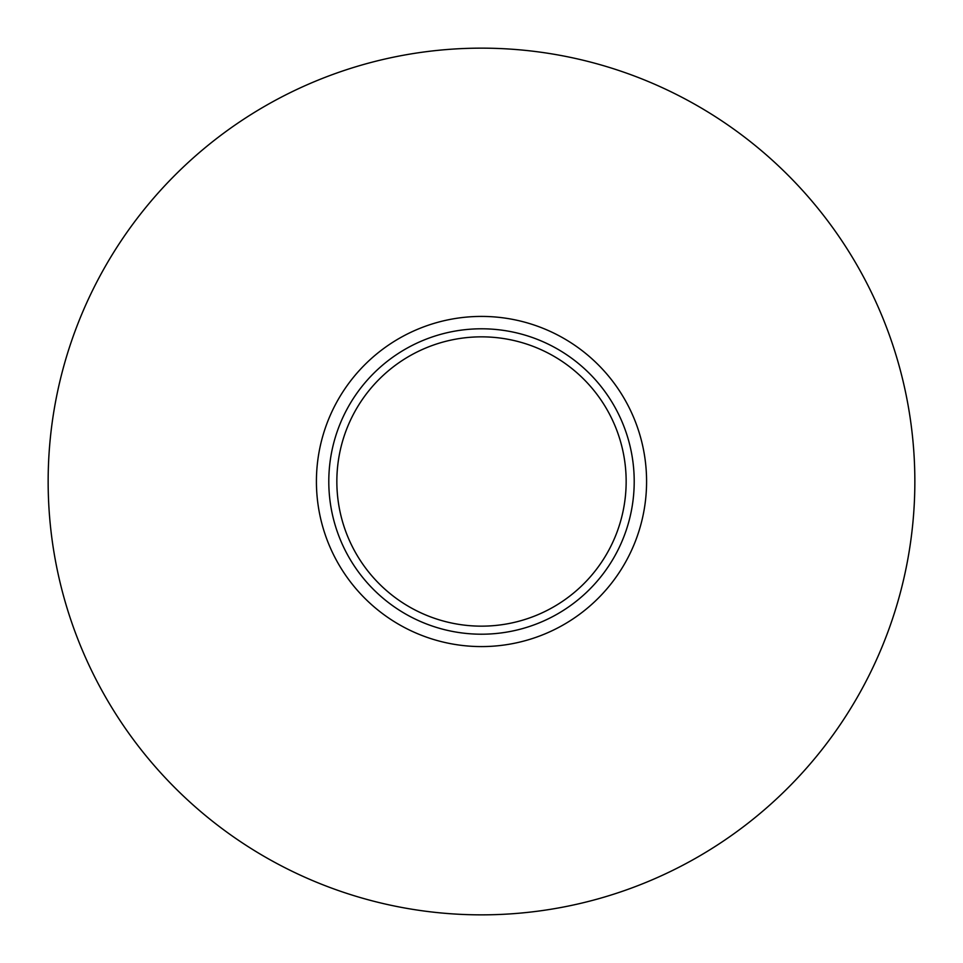 <?xml version="1.0" encoding="UTF-8"?>
<svg xmlns="http://www.w3.org/2000/svg" width="963" height="963" viewBox="0 0 963 963"><rect width="100%" height="100%" fill="white"/><g stroke="black" fill="none" stroke-linecap="round" stroke-linejoin="round"><path stroke-width="1.44" d="M646.582 481.5A165.082 165.082 0 0 1 481.5 646.582A165.082 165.082 0 0 1 316.418 481.5A165.082 165.082 0 0 1 481.5 316.418A165.082 165.082 0 0 1 646.582 481.5M914.85 481.5A433.35 433.35 0 0 1 481.5 914.85A433.35 433.35 0 0 1 48.15 481.5A433.35 433.35 0 0 1 481.5 48.15A433.35 433.35 0 0 1 914.85 481.5M328.792 481.5A152.708 152.708 0 0 1 481.5 328.792A152.708 152.708 0 0 1 634.208 481.5A152.708 152.708 0 0 1 481.5 634.208A152.708 152.708 0 0 1 328.792 481.5M336.845 481.5A144.655 144.655 0 0 1 481.5 336.845A144.655 144.655 0 0 1 626.155 481.5A144.655 144.655 0 0 1 481.5 626.155A144.655 144.655 0 0 1 336.845 481.5"/></g></svg>
